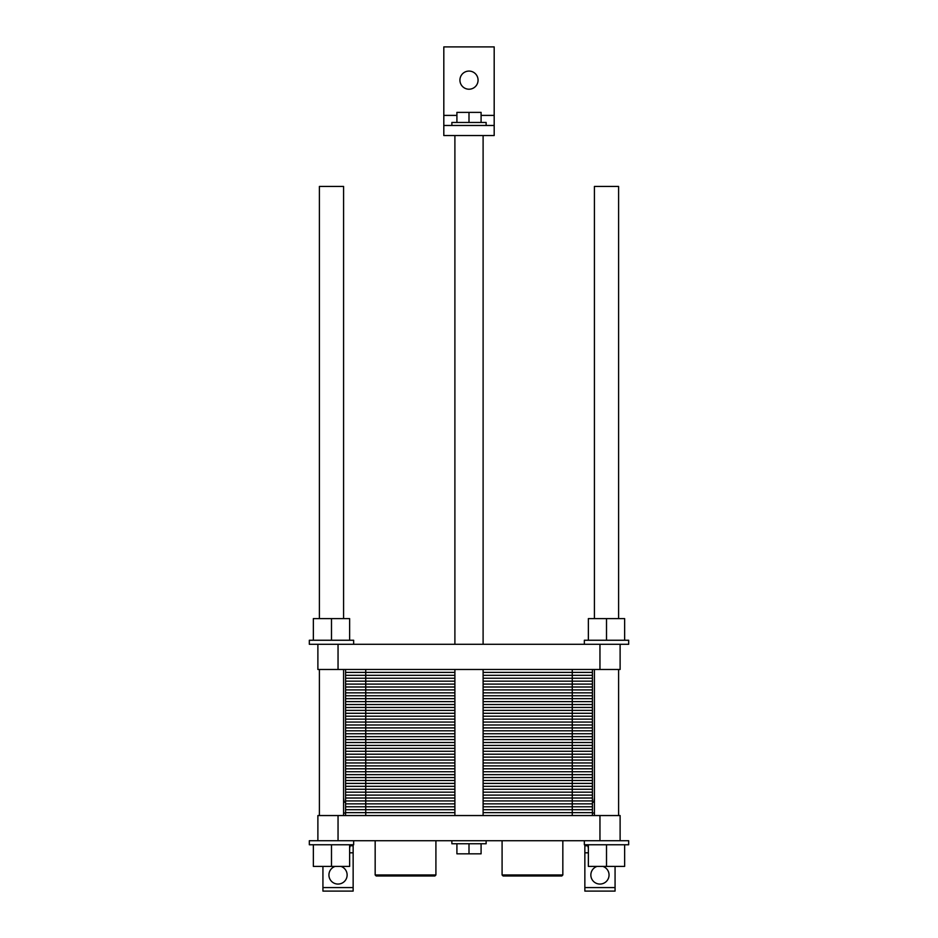 <?xml version="1.0" encoding="UTF-8"?>
<svg xmlns="http://www.w3.org/2000/svg" width="938" height="938" viewBox="0 0 938 938"><rect width="100%" height="100%" fill="white"/><g stroke="black" fill="none" stroke-linecap="round" stroke-linejoin="round"><path stroke-width="1.41" d="M319.401 618.599L319.401 186.428L343.578 186.428L343.578 618.599M494.185 125.481L443.815 125.481L443.815 46.9L494.185 46.9L494.185 135.553L443.815 135.553L443.815 125.481M451.87 125.481L451.87 122.456L486.13 122.456L486.13 125.481M456.912 122.456L456.912 112.384L481.088 112.384L481.088 122.456M469 122.456L469 112.384M478.063 80.14A9.063 9.063 0 0 1 464.462 87.996A9.063 9.063 0 0 1 464.462 72.296A9.063 9.063 0 0 1 478.063 80.14M594.422 618.599L594.422 186.428L618.599 186.428L618.599 618.599M599.957 840.729L599.957 815.544L620.112 815.544L620.112 840.729L317.888 840.729L317.888 815.544L338.043 815.544L338.043 840.729M599.957 815.544L338.043 815.544M486.13 840.729L486.13 843.754L451.87 843.754L451.87 840.729M481.088 843.754L481.088 853.826L456.912 853.826L456.912 843.754M469 843.754L469 853.826M375.165 874.978L376.173 875.986L434.904 875.986L435.912 874.978L375.165 874.978L375.165 840.729M435.912 840.729L435.912 874.978M502.088 874.978L503.096 875.986L561.827 875.986L562.835 874.978L502.088 874.978L502.088 840.729M562.835 840.729L562.835 874.978M620.112 840.729L628.671 840.729L628.671 844.763L584.351 844.763L584.351 840.729M353.649 840.729L353.649 844.763L309.329 844.763L309.329 840.729L317.888 840.729M624.638 844.763L624.638 866.419L588.372 866.419L588.372 844.763M606.511 844.763L606.511 866.419M349.628 844.763L349.628 866.419L313.362 866.419L313.362 844.763M331.489 844.763L331.489 866.419M343.578 802.142L345.594 802.142M592.406 802.142L594.422 802.142M344.082 802.142L343.578 797.921M593.918 802.142L594.422 797.921M343.578 813.023L345.594 813.023M592.406 813.023L594.422 813.023M350.132 845.771L349.628 848.28M588.372 848.28L587.868 845.771M341.022 866.419A9.063 9.063 0 0 1 339.052 883.995A9.063 9.063 0 0 1 335.054 866.419M602.946 866.419A9.063 9.063 0 0 1 600.977 883.995A9.063 9.063 0 0 1 596.978 866.419M353.145 887.571L322.93 887.571L322.93 891.1L353.145 891.1L353.145 844.763M584.855 887.571L584.855 891.1L615.07 891.1L615.07 887.571L584.855 887.571L584.855 844.763M588.372 845.771L584.855 845.771M615.07 866.419L615.07 887.571M322.93 887.571L322.93 866.419M353.145 845.771L349.628 845.771M343.578 815.544L343.578 669.474M483.105 815.544L483.105 669.474M483.105 644.289L483.105 135.553M618.599 815.544L618.599 669.474M620.112 644.289L620.112 669.474L599.957 669.474L599.957 644.289L628.671 644.289L628.671 640.255L584.351 640.255L584.351 644.289M606.511 640.255L606.511 618.599L588.372 618.599L588.372 640.255M624.638 640.255L624.638 618.599L606.511 618.599M353.649 644.289L353.649 640.255L309.329 640.255L309.329 644.289L317.888 644.289L317.888 669.474L338.043 669.474L338.043 644.289L317.888 644.289M349.628 640.255L349.628 618.599L313.362 618.599L313.362 640.255M331.489 640.255L331.489 618.599M599.957 644.289L338.043 644.289M599.957 669.474L338.043 669.474M592.406 669.474L592.406 684.083L483.105 684.083L592.406 684.083L592.406 698.681L483.105 698.681L592.406 698.681L592.406 713.29L483.105 713.29L592.406 713.29L592.406 727.9L483.105 727.9L592.406 727.9L592.406 742.509L483.105 742.509L592.406 742.509L592.406 757.118L483.105 757.118L592.406 757.118L592.406 771.728L483.105 771.728L592.406 771.728L592.406 786.325L483.105 786.325L592.406 786.325L592.406 800.935L483.105 800.935L592.406 800.935L592.406 815.544M345.594 669.474L345.594 800.935L454.895 800.935L345.594 800.935L345.594 815.544M454.895 786.325L345.594 786.325L365.738 786.325L365.738 815.544M454.895 771.728L345.594 771.728L365.738 771.728L365.738 786.325L345.594 786.325M454.895 757.118L345.594 757.118L365.738 757.118L365.738 771.728L345.594 771.728M454.895 742.509L345.594 742.509L365.738 742.509L365.738 757.118L345.594 757.118M454.895 727.9L345.594 727.9L365.738 727.9L365.738 742.509L345.594 742.509M454.895 713.29L345.594 713.29L365.738 713.29L365.738 727.9L345.594 727.9M454.895 698.681L345.594 698.681L365.738 698.681L365.738 713.29L345.594 713.29M454.895 684.083L345.594 684.083L365.738 684.083L365.738 698.681L345.594 698.681M592.406 812.625L483.105 812.625M454.895 812.625L345.594 812.625M592.406 809.705L483.105 809.705M454.895 809.705L345.594 809.705M592.406 806.786L483.105 806.786M454.895 806.786L345.594 806.786M592.406 803.854L483.105 803.854M454.895 803.854L345.594 803.854M572.262 669.474L572.262 800.935L483.105 800.935M454.895 800.935L345.594 800.935M572.262 815.544L572.262 800.935L592.406 800.935M592.406 798.015L483.105 798.015M454.895 798.015L345.594 798.015M592.406 795.096L483.105 795.096M454.895 795.096L345.594 795.096M592.406 792.176L483.105 792.176M454.895 792.176L345.594 792.176M592.406 789.257L483.105 789.257M454.895 789.257L345.594 789.257M592.406 786.325L483.105 786.325M592.406 783.406L483.105 783.406M454.895 783.406L345.594 783.406M592.406 780.486L483.105 780.486M454.895 780.486L345.594 780.486M592.406 777.567L483.105 777.567M454.895 777.567L345.594 777.567M592.406 774.647L483.105 774.647M454.895 774.647L345.594 774.647M592.406 771.728L483.105 771.728M592.406 768.797L483.105 768.797M454.895 768.797L345.594 768.797M592.406 765.877L483.105 765.877M454.895 765.877L345.594 765.877M592.406 762.957L483.105 762.957M454.895 762.957L345.594 762.957M592.406 760.038L483.105 760.038M454.895 760.038L345.594 760.038M592.406 757.118L483.105 757.118M592.406 754.199L483.105 754.199M454.895 754.199L345.594 754.199M592.406 751.268L483.105 751.268M454.895 751.268L345.594 751.268M592.406 748.348L483.105 748.348M454.895 748.348L345.594 748.348M592.406 745.429L483.105 745.429M454.895 745.429L345.594 745.429M592.406 742.509L483.105 742.509M592.406 739.59L483.105 739.59M454.895 739.59L345.594 739.59M592.406 736.67L483.105 736.67M454.895 736.67L345.594 736.67M592.406 733.739L483.105 733.739M454.895 733.739L345.594 733.739M592.406 730.819L483.105 730.819M454.895 730.819L345.594 730.819M592.406 727.9L483.105 727.9M592.406 724.98L483.105 724.98M454.895 724.98L345.594 724.98M592.406 722.061L483.105 722.061M454.895 722.061L345.594 722.061M592.406 719.141L483.105 719.141M454.895 719.141L345.594 719.141M592.406 716.21L483.105 716.21M454.895 716.21L345.594 716.21M592.406 713.29L483.105 713.29M592.406 710.371L483.105 710.371M454.895 710.371L345.594 710.371M592.406 707.451L483.105 707.451M454.895 707.451L345.594 707.451M592.406 704.532L483.105 704.532M454.895 704.532L345.594 704.532M592.406 701.612L483.105 701.612M454.895 701.612L345.594 701.612M592.406 698.681L483.105 698.681M592.406 695.762L483.105 695.762M454.895 695.762L345.594 695.762M592.406 692.842L483.105 692.842M454.895 692.842L345.594 692.842M592.406 689.922L483.105 689.922M454.895 689.922L345.594 689.922M592.406 687.003L483.105 687.003M454.895 687.003L345.594 687.003M592.406 684.083L483.105 684.083M345.594 684.083L365.738 684.083L365.738 669.474M592.406 681.164L483.105 681.164M454.895 681.164L345.594 681.164M592.406 678.233L483.105 678.233M454.895 678.233L345.594 678.233M592.406 675.313L483.105 675.313M454.895 675.313L345.594 675.313M592.406 672.394L483.105 672.394M454.895 672.394L345.594 672.394M494.185 115.397L481.088 115.397M456.912 115.397L443.815 115.397M588.372 852.818L584.855 852.818M353.145 852.818L349.628 852.818M319.401 815.544L319.401 669.474M454.895 815.544L454.895 669.474M454.895 644.289L454.895 135.553M594.422 815.544L594.422 669.474"/></g></svg>
